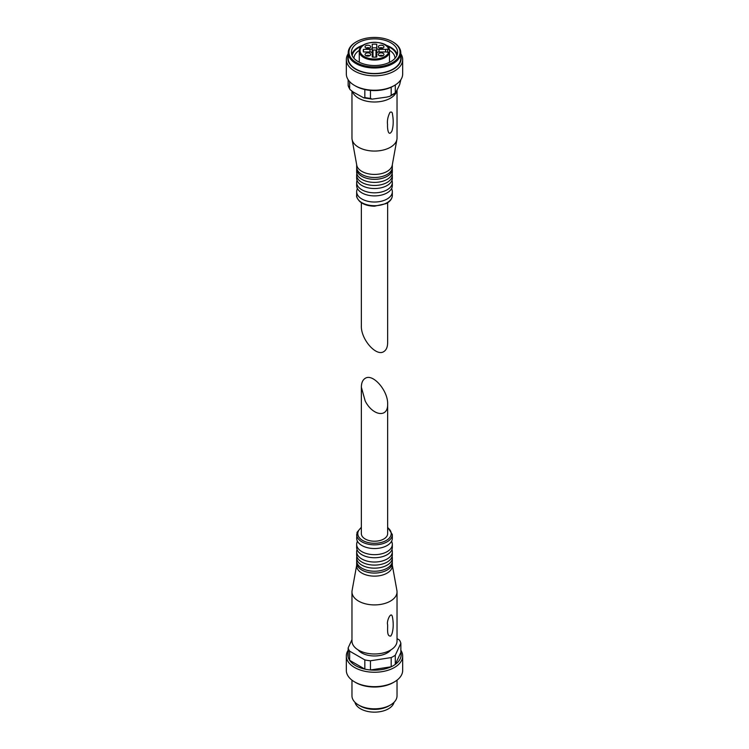 <?xml version="1.0" encoding="UTF-8"?>
<svg xmlns="http://www.w3.org/2000/svg" width="749" height="749" viewBox="0 0 749 749"><rect width="100%" height="100%" fill="white"/><g stroke="black" fill="none" stroke-linecap="round" stroke-linejoin="round"><path stroke-width="1.12" d="M387.645 202.726L387.645 342.742C387.589 347.105 386.306 350.055 383.797 351.609C376.204 356.87 360.84 339.26 361.355 325.881L361.355 202.726M349.652 81.622L349.652 88.757A26.664 15.392 180 0 1 348.145 85.498L349.97 89.515L352.919 91.865L363.742 97.857L372.084 99.13L370.455 98.381A26.664 15.392 180 0 1 364.829 97.51L363.742 97.857M348.145 79.703L348.145 85.498M400.79 53.713A28.172 16.263 180 0 1 402.672 59.555L402.672 73.964A28.172 16.263 180 0 1 394.414 85.47L393.356 86.079A26.664 15.392 180 0 1 391.184 87.202A26.664 15.392 180 0 1 370.455 90.414A26.664 15.392 180 0 1 364.829 89.543L364.829 97.51M370.455 90.414L370.455 98.381M395.303 84.927L395.303 92.801A26.664 15.392 180 0 1 391.184 95.179L389.883 96.303L386.709 97.098L372.084 99.13M391.184 87.202L391.184 95.179M400.855 79.703L399.657 84.637L395.538 93.082L389.883 96.303M392.822 41.925A26.29 15.177 180 0 1 393.094 42.075L392.56 41.766A25.541 14.746 180 0 1 392.56 62.616A25.541 14.746 180 0 1 356.44 62.616A25.541 14.746 180 0 1 356.44 41.766A25.541 14.746 180 0 1 392.56 41.766L393.094 42.075A26.29 15.177 180 0 1 400.79 52.804A26.29 15.177 180 0 1 374.5 67.99A26.29 15.177 180 0 1 348.21 52.804A26.29 15.177 180 0 1 355.906 42.075A26.29 15.177 180 0 1 356.178 41.925M390.828 42.768A23.097 13.332 180 0 1 397.597 52.196A23.097 13.332 180 0 1 374.5 65.528A23.097 13.332 180 0 1 351.403 52.196A23.097 13.332 180 0 1 365.662 39.875A23.097 13.332 180 0 1 390.828 42.768M400.79 52.804L400.79 58.328A26.29 15.177 180 0 1 374.5 73.505A26.29 15.177 180 0 1 348.21 58.328L348.21 52.804M400.79 55.754A26.664 15.392 180 0 1 374.5 73.72A26.664 15.392 180 0 1 348.21 55.754M402.672 59.555A28.172 16.263 180 0 1 374.5 75.818A28.172 16.263 180 0 1 346.328 59.555A28.172 16.263 180 0 1 348.21 53.713M394.414 85.47A28.172 16.263 180 0 1 354.586 85.47A28.172 16.263 180 0 1 348.248 79.871A28.172 16.263 180 0 1 346.328 73.964L346.328 59.555M364.829 89.543A26.664 15.392 180 0 1 355.644 86.079L354.586 85.47M385.829 45.174A23.097 13.332 180 0 1 390.828 47.365A23.097 13.332 180 0 1 397.251 54.499M351.749 54.499A23.097 13.332 180 0 1 363.171 45.174M387.046 46.092A22.376 12.92 180 0 1 390.323 47.655A22.376 12.92 180 0 1 396.792 55.679M352.208 55.679A22.376 12.92 180 0 1 361.954 46.092M389.48 50.249A20.504 11.834 180 0 1 395.004 58.328A20.504 11.834 180 0 1 395.004 58.338M353.996 58.338A20.504 11.834 180 0 1 353.996 58.328A20.504 11.834 180 0 1 359.37 50.342M396.83 90.732A22.536 13.014 180 0 1 375.23 101.995A22.536 13.014 180 0 1 352.414 91.565M397.036 90.292L397.036 138.059A22.536 13.014 180 0 1 396.914 139.408A22.536 13.014 180 0 1 374.5 151.064A22.536 13.014 180 0 1 352.086 139.408A22.536 13.014 180 0 1 351.964 138.059L351.964 91.275M389.986 112.35C391.558 111.62 392.392 112.256 392.476 114.251C393.609 120.458 393.431 126.047 391.933 131.019C388.197 137.713 387.252 127.705 387.561 124.624C387.036 120.664 387.851 116.572 389.986 112.35M396.914 139.408L392.242 165.192A17.836 10.299 180 0 1 374.5 174.423A17.836 10.299 180 0 1 356.758 165.192L352.086 139.408M392.336 164.658L392.336 167.186A17.836 10.299 180 0 1 391.774 169.761A17.836 10.299 180 0 1 374.5 177.485A17.836 10.299 180 0 1 357.226 169.761A17.836 10.299 180 0 1 356.664 167.186L356.664 164.658M392.27 168.113A17.836 10.299 180 0 1 392.336 169.031A17.836 10.299 180 0 1 374.5 179.329A17.836 10.299 180 0 1 356.664 169.031A17.836 10.299 180 0 1 356.73 168.113M392.336 169.031L392.336 172.092A17.836 10.299 180 0 1 391.774 174.667A17.836 10.299 180 0 1 374.5 182.391A17.836 10.299 180 0 1 357.226 174.667A17.836 10.299 180 0 1 356.664 172.092L356.664 169.031M392.139 173.628A17.836 10.299 180 0 1 392.336 175.163A17.836 10.299 180 0 1 374.5 185.462A17.836 10.299 180 0 1 356.664 175.163A17.836 10.299 180 0 1 356.861 173.628M392.336 175.163L392.336 178.225A17.836 10.299 180 0 1 391.774 180.799A17.836 10.299 180 0 1 374.5 188.523A17.836 10.299 180 0 1 357.226 180.799A17.836 10.299 180 0 1 356.664 178.225L356.664 175.163M391.952 180.378A17.836 10.299 180 0 1 392.336 182.522A17.836 10.299 180 0 1 374.5 192.821A17.836 10.299 180 0 1 356.664 182.522A17.836 10.299 180 0 1 357.048 180.378M392.336 182.522L392.336 185.583A17.836 10.299 180 0 1 391.774 188.158A17.836 10.299 180 0 1 374.5 195.892A17.836 10.299 180 0 1 357.226 188.158A17.836 10.299 180 0 1 356.664 185.583L356.664 182.522M391.774 188.158L391.774 189.151A17.836 10.299 180 0 1 392.336 191.725A17.836 10.299 180 0 1 374.5 202.024A17.836 10.299 180 0 1 356.664 191.725A17.836 10.299 180 0 1 357.226 189.151L357.226 188.158M379.958 55.969A2.069 1.189 180 0 1 382.327 55.969M366.673 55.969A2.069 1.189 180 0 1 369.042 55.969M379.958 48.301A2.069 1.189 180 0 1 382.327 48.301M366.673 48.301A2.069 1.189 180 0 1 369.042 48.301M379.294 55.726A2.818 1.629 180 0 1 382.992 55.726M366.008 55.726A2.818 1.629 180 0 1 369.706 55.726M379.294 48.058A2.818 1.629 180 0 1 382.992 48.058M366.008 48.058A2.818 1.629 180 0 1 369.706 48.058M373.002 57.111L373.002 51.737A3.005 1.732 180 0 1 372.169 52.936M372.244 55.791A3.005 1.732 180 0 1 373.002 56.943M375.998 56.943L375.998 56.943A3.005 1.732 180 0 1 376.756 55.791M375.998 57.111L375.998 50.089A7.509 4.335 180 0 0 373.002 50.089L373.002 51.737M376.831 52.936A3.005 1.732 180 0 1 375.998 51.737M385.538 51.962L379.003 51.962L379.003 49.359L385.538 49.359A11.263 6.507 180 0 1 385.641 49.677A2.631 1.517 180 0 1 387.645 49.144L389.48 49.752L389.48 52.795L387.645 52.177A2.631 1.517 180 0 1 385.641 51.644A11.263 6.507 180 0 1 385.538 51.962L385.538 49.359M379.003 49.359A2.256 1.301 180 0 1 376.756 48.058L376.756 51.737A2.256 1.301 180 0 0 377.178 52.505M371.822 52.505A2.256 1.301 180 0 0 372.244 51.737L372.244 44.285A11.263 6.507 180 0 1 376.756 44.285L376.756 48.058M372.244 47.964A11.263 6.507 180 0 1 376.756 47.964M372.244 48.058A2.256 1.301 180 0 1 369.997 49.359L363.462 49.359L363.462 51.962A11.263 6.507 180 0 1 363.237 50.66A11.263 6.507 180 0 1 363.462 49.359M379.003 51.962A2.256 1.301 180 0 0 376.756 53.263L376.756 57.036A11.263 6.507 180 0 1 372.244 57.036L372.244 53.263A2.256 1.301 180 0 0 369.997 51.962L363.462 51.962M383.132 53.348A2.818 1.629 180 0 1 383.956 54.49A2.818 1.629 180 0 1 381.138 56.119A2.818 1.629 180 0 1 378.32 54.49A2.818 1.629 180 0 1 380.061 52.992A2.818 1.629 180 0 1 383.132 53.348M369.856 53.348A2.818 1.629 180 0 1 370.68 54.49A2.818 1.629 180 0 1 367.862 56.119A2.818 1.629 180 0 1 365.044 54.49A2.818 1.629 180 0 1 366.785 52.992A2.818 1.629 180 0 1 369.856 53.348M383.132 45.68A2.818 1.629 180 0 1 383.956 46.831A2.818 1.629 180 0 1 381.138 48.451A2.818 1.629 180 0 1 378.32 46.831A2.818 1.629 180 0 1 380.061 45.324A2.818 1.629 180 0 1 383.132 45.68M369.856 45.68A2.818 1.629 180 0 1 370.68 46.831A2.818 1.629 180 0 1 367.862 48.451A2.818 1.629 180 0 1 365.044 46.831A2.818 1.629 180 0 1 366.785 45.324A2.818 1.629 180 0 1 369.856 45.68M385.641 51.644L385.641 49.677M388.722 52.177A14.456 8.351 180 0 1 366.523 57.626A14.456 8.351 180 0 1 366.523 43.695A14.456 8.351 180 0 1 388.722 49.144L389.48 49.752M389.461 49.612C387.233 38.995 358.247 40.549 359.286 51.278A15.214 8.782 180 0 0 373.18 60.023A15.214 8.782 180 0 0 389.48 52.795L389.48 62.345M365.203 401.015C372.796 416.013 388.16 418.111 387.645 404.076C388.16 390.706 372.796 373.086 365.203 378.348C362.694 379.902 361.411 382.851 361.355 387.214L365.203 401.015M361.355 387.214L361.355 533.634A13.145 7.593 0 0 0 365.203 538.999A13.145 7.593 0 0 0 379.528 540.647A13.145 7.593 0 0 0 387.645 533.634L387.645 404.076M349.053 650.169A26.664 15.392 0 0 0 348.145 657.098A26.664 15.392 0 0 0 349.652 660.346A26.664 15.392 0 0 0 364.829 669.11A26.664 15.392 0 0 0 370.455 669.981A26.664 15.392 0 0 0 391.184 666.779A26.664 15.392 0 0 0 395.303 664.391A26.664 15.392 0 0 0 400.855 652.426L400.855 643.232A26.664 15.392 0 0 0 399.348 639.983L397.036 638.644M348.145 657.098L348.145 647.904A26.664 15.392 0 0 0 349.652 651.153L349.652 660.346L364.829 669.11L364.829 659.906A26.664 15.392 0 0 0 370.455 660.787L370.455 669.981L391.184 666.779L391.184 657.575A26.664 15.392 0 0 0 395.303 655.197L395.303 664.391L400.855 652.426M390.894 649.889A18.023 10.411 180 0 1 361.748 652.922A18.023 10.411 180 0 1 358.106 649.889M348.145 647.904L351.964 639.665M364.829 659.906L349.652 651.153M391.184 657.575L370.455 660.787M400.855 643.232L395.303 655.197M356.664 565.298L352.086 590.549A22.536 13.014 0 0 0 351.964 591.897L351.964 640.966A22.536 13.014 0 0 0 358.565 650.169A22.536 13.014 0 0 0 383.123 652.988A22.536 13.014 0 0 0 397.036 640.966L397.036 591.897A22.536 13.014 0 0 0 396.914 590.549L392.336 565.298M351.964 591.897A22.536 13.014 0 0 0 358.565 601.101A22.536 13.014 0 0 0 383.123 603.919A22.536 13.014 0 0 0 397.036 591.897M390.866 636.004C386.456 636.912 387.888 628.477 387.598 624.554C386.437 620.958 391.268 610.454 392.476 617.167C393.609 623.374 393.431 628.954 391.933 633.926L390.866 636.004M356.73 561.853A17.836 10.299 0 0 0 356.664 562.771L356.664 565.832A17.836 10.299 0 0 0 361.889 573.116A17.836 10.299 0 0 0 381.325 575.354A17.836 10.299 0 0 0 392.336 565.832L392.336 562.771A17.836 10.299 0 0 0 392.27 561.853M356.664 562.771A17.836 10.299 0 0 0 361.889 570.055A17.836 10.299 0 0 0 381.325 572.283A17.836 10.299 0 0 0 392.336 562.771M356.861 556.329A17.836 10.299 0 0 0 356.664 557.865L356.664 560.926A17.836 10.299 0 0 0 357.226 563.501A17.836 10.299 0 0 0 361.889 568.21A17.836 10.299 0 0 0 379.2 570.869A17.836 10.299 0 0 0 391.774 563.501A17.836 10.299 0 0 0 392.336 560.926L392.336 557.865A17.836 10.299 0 0 0 392.139 556.329M356.664 557.865A17.836 10.299 0 0 0 361.889 565.149A17.836 10.299 0 0 0 381.325 567.377A17.836 10.299 0 0 0 392.336 557.865M357.048 549.579A17.836 10.299 0 0 0 356.664 551.732L356.664 554.794A17.836 10.299 0 0 0 357.226 557.368A17.836 10.299 0 0 0 361.889 562.078A17.836 10.299 0 0 0 379.2 564.737A17.836 10.299 0 0 0 391.774 557.368A17.836 10.299 0 0 0 392.336 554.794L392.336 551.732A17.836 10.299 0 0 0 391.952 549.579M356.664 551.732A17.836 10.299 0 0 0 361.889 559.016A17.836 10.299 0 0 0 381.325 561.244A17.836 10.299 0 0 0 392.336 551.732M361.355 527.23L357.039 532.324L356.664 538.241A17.836 10.299 0 0 0 357.226 540.815L357.226 541.799A17.836 10.299 0 0 0 356.664 544.373L356.664 547.435A17.836 10.299 0 0 0 357.226 550.009A17.836 10.299 0 0 0 361.889 554.719A17.836 10.299 0 0 0 379.2 557.378A17.836 10.299 0 0 0 391.774 550.009A17.836 10.299 0 0 0 392.336 547.435L392.336 544.373A17.836 10.299 0 0 0 391.774 541.799L391.774 540.815A17.836 10.299 0 0 0 392.336 538.241L392.336 534.561L387.645 527.23M356.664 544.373A17.836 10.299 0 0 0 361.889 551.657A17.836 10.299 0 0 0 381.325 553.886A17.836 10.299 0 0 0 392.336 544.373M357.226 540.815A17.836 10.299 0 0 0 361.889 545.515A17.836 10.299 0 0 0 379.2 548.174A17.836 10.299 0 0 0 391.774 540.815M351.964 680.158L351.964 695.812A22.536 13.014 0 0 0 358.565 705.015L360.194 705.951A20.232 11.675 0 0 0 388.806 705.951L390.435 705.015A22.536 13.014 0 0 0 397.036 695.812L397.036 680.158M360.194 705.951L358.565 705.015A22.536 13.014 0 0 0 390.435 705.015M348.145 650.254A28.172 16.263 0 0 0 346.328 655.993L346.328 670.402A28.172 16.263 0 0 0 354.586 681.899L355.644 682.517A26.664 15.392 0 0 0 393.356 682.517L394.414 681.899A28.172 16.263 0 0 0 402.672 670.402L402.672 655.993A28.172 16.263 0 0 0 400.855 650.254M355.644 682.517L354.586 681.899A28.172 16.263 0 0 0 394.414 681.899M346.328 655.993A28.172 16.263 0 0 0 354.586 667.49A28.172 16.263 0 0 0 385.276 671.02A28.172 16.263 0 0 0 402.672 655.993M354.96 702.3A19.717 11.385 0 0 0 360.559 708.816A19.717 11.385 0 0 0 380.801 711.55A19.717 11.385 0 0 0 394.04 702.3M392.336 191.725L392.336 195.405A17.836 10.299 180 0 1 374.5 205.703A17.836 10.299 180 0 1 356.664 195.405L356.664 191.725M369.997 51.962L369.997 49.359M387.645 52.177L387.645 49.144M356.664 534.561A17.836 10.299 0 0 0 361.889 541.836A17.836 10.299 0 0 0 381.325 544.074A17.836 10.299 0 0 0 392.336 534.561M361.355 527.68A16.712 9.653 0 0 0 362.685 540.46A16.712 9.653 0 0 0 385.585 540.853A16.712 9.653 0 0 0 387.645 527.68M356.44 41.766L355.906 42.075M392.336 195.405C392.214 198.766 390.126 201.509 386.091 203.634L374.594 206.181C368.386 206.106 363.452 204.561 359.801 201.556C357.273 198.682 356.224 196.631 356.664 195.405M359.286 51.278L359.286 62.233"/></g></svg>
